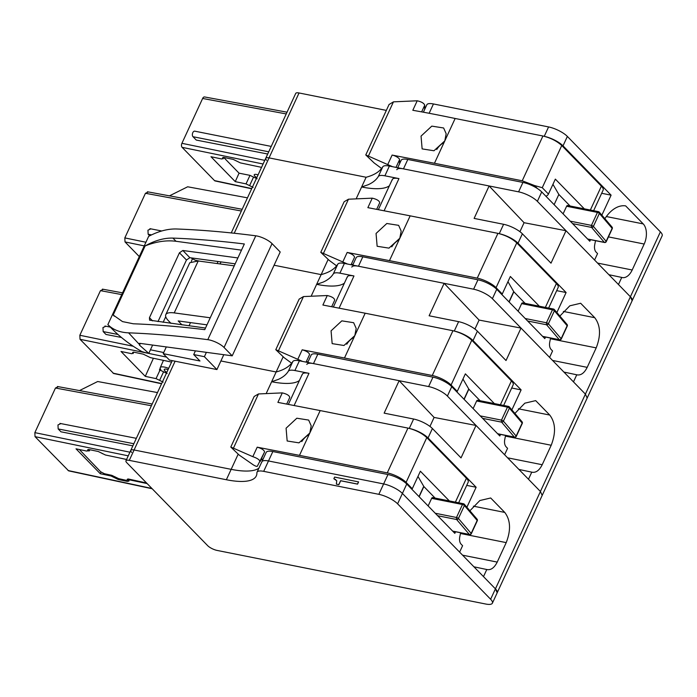 <?xml version="1.0" encoding="UTF-8"?>
<svg xmlns="http://www.w3.org/2000/svg" width="697" height="697" viewBox="0 0 697 697"><rect width="100%" height="100%" fill="white"/><g stroke="black" fill="none" stroke-linecap="round" stroke-linejoin="round"><path stroke-width="1.05" d="M233.678 469.822A67.531 20.474 -155.2 0 0 258.909 468.14A67.531 20.474 -155.2 0 1 231.16 469.342A67.531 20.474 -155.2 0 0 233.678 469.822M455.55 531.785L454.836 533.344L406.752 484.023A15.012 4.548 -155.2 0 0 387.976 474.526L272.841 451.551L268.493 460.961A15.012 4.548 -155.2 0 0 261.837 461.815A15.012 4.548 -155.2 0 0 261.706 462.486M406.752 484.023L402.404 493.441A15.012 4.548 -155.2 0 0 383.629 483.936L268.493 460.961L383.629 483.936L378.828 494.321L263.693 471.346A15.012 4.548 -155.2 0 0 257.036 472.2A15.012 4.548 -155.2 0 0 256.905 472.871A67.531 20.474 -155.2 0 1 256.304 475.894A67.531 20.474 -155.2 0 1 226.359 479.736L129.285 460.368A7.501 2.274 -155.2 0 0 125.957 460.795A7.501 2.274 -155.2 0 0 126.837 462.756L207.671 545.664A7.501 2.274 -155.2 0 0 217.081 550.421L485.739 604.029A15.012 4.548 -155.2 0 0 492.396 603.175A15.012 4.548 -155.2 0 0 490.627 599.246L397.604 503.826A15.012 4.548 -155.2 0 0 378.828 494.321M460.595 532.796L459.706 537.143C459.245 540.236 459.715 542.588 461.118 544.191L462.59 545.699L459.619 552.12L402.404 493.441L495.428 588.86L490.627 599.246M597.564 263.083L632.188 269.992A15.012 8.887 -78.7 0 1 622.282 277.563A15.012 8.887 -78.7 0 1 621.741 277.423L618.466 284.524L630.393 296.765L632.153 300.695L497.188 592.79A15.012 4.548 -155.2 0 0 495.428 588.86L630.393 296.765A15.012 4.548 -155.2 0 1 632.162 300.695A15.012 4.548 -155.2 0 1 632.135 300.738M175.104 361.212L134.085 449.983L231.16 469.342L134.085 449.983A7.501 2.274 -155.2 0 0 130.757 450.41A7.501 2.274 -155.2 0 0 131.637 452.37M336.355 484.145L338.855 484.703L340.676 480.764L357.57 484.136L358.598 481.915L334.621 477.079L333.854 478.734L336.738 480.738L336.355 484.145L338.786 484.633L340.606 480.686L357.5 484.058L358.528 481.845M333.854 478.734L335.797 479.649M127.847 478.987L127.516 479.702L128.701 479.074L146.588 483.012M118.438 457.729L126.549 459.515M128.204 478.987L127.638 480.198L127.516 479.702L126.323 480.338L118.682 478.656L111.842 475.354L104.402 473.707L100.656 471.764L79.388 449.556M127.516 479.702L127.385 479.205M101.614 453.067L102.433 453.703M101.596 453.12L98.172 451.464M89.469 450.915L89.643 449.696M89.347 450.419L88.022 451.02M152.181 488.754L68.646 470.858L35.042 436.662L34.85 432.637L55.464 388.02L58.06 386.852M88.092 450.933L87.892 450.323L86.768 451.081L76.017 448.824L100.29 473.725L111.05 475.99L114.613 477.733L115.031 476.826M126.584 459.436L105.404 454.993L98.286 451.508L89.016 449.565L87.892 450.323L87.7 449.713M128.405 480.067L128.605 480.669L129.729 479.911L147.128 483.57M114.613 477.733L118.176 479.475L127.481 481.427L128.605 480.669L128.806 481.27M132.866 445.853L60.961 431.809L58.173 428.951L57.982 424.926L60.569 423.759M100.29 473.725L101.03 472.096M157.478 392.568L97.685 381.52L79.484 390.581M220.897 360.959L276.143 371.98L220.897 360.959M266.498 392.864L271.647 381.721L278.103 379.49C282.799 377.417 286.214 374.664 288.331 371.231C289.15 370.081 291.337 369.846 294.909 370.525L299.405 360.793C295.842 360.114 293.646 360.349 292.836 361.499C289.804 366.343 284.245 369.846 276.143 371.98L271.647 381.721A67.531 20.474 -155.2 0 0 299.405 380.51M299.405 360.793L399.137 380.684L434.1 417.433L476.025 425.44L540.419 491.49L542.179 495.419L540.419 491.49L528.483 479.257L531.767 472.157L532.308 472.296M492.396 603.175L497.188 592.79L495.428 588.86L483.5 576.619L486.776 569.519L487.316 569.658M397.604 503.826L402.404 493.441A15.012 4.548 -155.2 0 0 383.629 483.936L387.976 474.526M263.693 471.346L268.493 460.961A15.012 4.548 -155.2 0 0 261.837 461.815L257.036 472.2M129.285 460.368L134.085 449.983A7.501 2.274 -155.2 0 0 130.757 450.41L125.957 460.795M399.137 380.684L384.143 413.138L413.626 419.028L409.296 428.385M294.909 370.525L308.98 373.331C304.589 372.529 302.324 373.034 302.193 374.855M429.953 426.416L434.1 417.433M413.626 419.028A15.012 4.548 -155.2 0 1 432.401 428.524L461.031 457.894L476.025 425.44M473.925 566.8L486.776 569.519C490.793 570.39 494.278 567.916 497.222 562.087L506.214 542.614C511.067 530.156 510.579 520.084 504.759 512.417L490.688 497.98L479.841 500.542L469.9 510.779M466.885 507.259L476.129 487.255L428.045 437.943A15.012 4.548 -155.2 0 0 410.455 428.699M272.841 451.551A15.012 4.548 -155.2 0 0 266.184 452.405L261.837 461.815M260.817 460.081A67.531 20.474 -155.2 0 0 263.257 458.731M476.129 487.255L466.711 485.382M452.641 531.097L469.334 534.425L456.422 519.274A1.499 1.037 -22.4 0 0 458.426 518.498A1.499 0.453 -155.2 0 0 456.483 517.488L435.25 513.253M456.422 519.274L456.483 517.488L462.477 504.506L431.643 498.355L428.132 505.952M431.643 498.355A1.499 0.889 -78.7 0 1 432.637 497.597L463.47 503.748L462.66 504.201A1.499 0.784 103.5 0 0 462.486 504.506M471.233 533.824A1.499 0.453 -155.2 0 0 471.294 533.754L477.288 520.772A1.499 0.453 -155.2 0 0 477.166 520.441L471.172 533.423A1.499 1.194 -40.5 0 1 469.334 534.425L452.78 531.236M406.09 482.394L426.791 437.603C421.851 433.125 415.578 429.953 407.954 428.089L320.184 410.577L309.825 432.994L299.492 455.368L387.262 472.88A15.012 4.548 24.8 0 1 406.09 482.394L412.284 488.736L420.378 471.216L449.356 500.934M419.15 496.743L423.863 486.55A18.009 5.463 24.8 0 0 423.75 486.34L417.973 476.417M423.863 486.55L435.12 498.094M426.791 437.603L466.424 478.255L455.385 502.136M411.125 488.51L412.284 488.736M458.661 502.79L468.184 482.185A15.012 4.548 -155.2 0 0 466.424 478.255M262.299 459.358L261.323 458.983M299.492 455.368L257.202 447.178L252.811 456.674L230.794 447.038L239.141 455.028L253.377 464.916C255.546 466.188 256.853 466.633 257.306 466.241L264.572 451.952C264.18 450.07 261.723 448.476 257.202 447.178M320.184 410.577L277.894 402.387L282.285 392.89C286.911 393.988 289.394 395.521 289.743 397.482L286.737 403.981L289.743 397.482M301.792 441.584A15.012 11.204 135.7 0 1 308.954 434.64M230.803 447.021L254.161 396.471L258.491 393.944L282.285 392.89M286.084 428.202L296.835 418.217L308.658 420.073L311.202 425.823L309.825 432.994L298.978 442.856L287.164 440.992L286.084 428.202M260.094 461.641C259.624 459.82 257.202 458.164 252.811 456.674M113.637 373.496L80.033 339.3L79.841 335.266L100.455 290.649L103.051 289.49M133.083 353.571L132.883 352.961L131.759 353.719L121.008 351.462L145.281 376.363L156.041 378.619L159.604 380.362L163.586 371.806L167.158 373.522M171.575 362.074L150.395 357.631L143.268 354.146L134.007 352.203L132.883 352.961L132.691 352.351M163.168 382.113L159.604 380.362M121.444 337.47L105.953 334.447L103.165 331.589L102.964 327.564L105.561 326.396M168.665 368.365A9.671 2.927 -155.2 0 0 164.536 367.101A9.671 2.927 -155.2 0 0 160.24 367.667A9.671 2.927 -155.2 0 0 160.641 369.288L159.43 369.968L160.014 370.09L156.041 378.619M145.281 376.363L153.401 358.258M163.586 371.806L160.014 370.09M274.087 265.226L321.134 274.618L274.087 265.226M311.481 295.502L316.638 284.35L323.094 282.128C327.79 280.046 331.197 277.293 333.323 273.869C334.133 272.719 336.329 272.483 339.901 273.163L344.396 263.422C340.824 262.743 338.637 262.978 337.818 264.128C334.795 268.981 329.228 272.475 321.134 274.618L316.638 284.35A67.531 20.474 -155.2 0 0 344.388 283.148M344.396 263.422L444.128 283.322L479.092 320.071L521.016 328.078L585.41 394.127L587.17 398.057L585.41 394.127L573.474 381.886L576.759 374.794L577.29 374.925M500.542 434.423L499.819 435.982L451.743 386.661L447.396 396.07L504.602 454.758L507.573 448.337L506.109 446.829C504.706 445.217 504.236 442.865 504.689 439.772L505.578 435.425M447.396 396.07A15.012 4.548 -155.2 0 0 428.62 386.565L313.476 363.599A15.012 4.548 -155.2 0 0 306.819 364.453M160.641 369.288L160.763 369.793M168.09 369.619A5.254 1.594 -155.2 0 0 166.583 369.201A5.254 1.594 -155.2 0 0 164.257 369.497A5.254 1.594 -155.2 0 0 166.827 372.346M444.128 283.322L429.125 315.776L458.609 321.657L454.287 331.023M339.901 273.163L353.971 275.968C349.58 275.167 347.315 275.672 347.184 277.493M474.945 329.054L479.092 320.071M458.609 321.657A15.012 4.548 -155.2 0 1 477.384 331.162L506.022 360.532L521.016 328.078M518.917 469.438L531.767 472.157C535.784 473.028 539.26 470.545 542.205 464.725L551.205 445.252C556.049 432.785 555.57 422.722 549.75 415.055L535.679 400.618L524.832 403.18L514.891 413.417M511.877 409.888L521.121 389.893L473.036 340.572A15.012 4.548 -155.2 0 0 455.437 331.336M451.743 386.661A15.012 4.548 -155.2 0 0 432.968 377.155L317.832 354.189A15.012 4.548 -155.2 0 0 311.176 355.034L307.743 362.457M306.793 362.266A67.531 20.474 -155.2 0 0 308.248 361.36M521.121 389.893L511.694 388.011M497.632 433.734L514.316 437.063L501.404 421.903A1.499 1.037 -22.4 0 0 503.408 421.136A1.499 0.453 -155.2 0 0 501.474 420.125L480.233 415.891M501.404 421.903L501.474 420.125L507.468 407.144L476.635 400.993L473.124 408.59M507.651 406.83A1.499 0.749 34.2 0 1 509.411 408.154L503.408 421.136L516.163 436.061L522.158 423.079L509.411 408.154A1.499 0.453 -155.2 0 0 507.468 407.144A1.499 0.784 103.5 0 1 507.651 406.83L508.462 406.395L477.628 400.235A1.499 0.889 -78.7 0 0 476.635 400.993M514.316 437.063L514.621 437.228A1.499 1.499 0 0 0 516.163 436.61A1.499 0.749 -145.8 0 0 516.163 436.061A1.499 1.194 -40.5 0 1 514.316 437.063M451.081 385.023L471.773 340.241C466.842 335.754 460.56 332.582 452.945 330.726L365.176 313.214L354.817 335.623L344.484 357.997L432.253 375.509A15.012 4.548 24.8 0 1 451.081 385.023L457.267 391.374L465.369 373.845L494.347 403.572M464.141 399.381L468.854 389.179A18.009 5.463 24.8 0 0 468.732 388.97L462.965 379.055M468.854 389.179L480.111 400.731M471.773 340.241L511.415 380.893L500.376 404.774M456.108 391.139L457.267 391.374M503.652 405.427L513.175 384.822A15.012 4.548 -155.2 0 0 511.415 380.893M307.29 361.996L306.314 361.621M344.484 357.997L302.184 349.807L297.802 359.312L275.785 349.676L284.132 357.666L291.634 363.198M309.555 354.59L306.079 362.118L309.555 354.59C309.172 352.708 306.715 351.114 302.184 349.807M365.176 313.214L322.885 305.025L327.268 295.528C331.894 296.626 334.386 298.15 334.726 300.119L331.72 306.619L334.726 300.119M346.784 344.213A15.012 11.204 135.7 0 1 353.945 337.278M275.794 349.659L299.152 299.109L303.483 296.573L327.268 295.528M331.066 330.84L341.826 320.855L353.649 322.702L356.193 328.461L354.817 335.623L343.969 345.494L332.155 343.63L331.066 330.84M302.559 361.421L297.802 359.312M166.322 346.923L163.211 353.658L169.484 360.088L216.924 369.558L223.789 354.703M210.241 317.78L174.215 312.901A24.012 7.284 24.8 0 0 165.799 314.643A24.012 7.284 24.8 0 0 168.613 320.934L171 323.373M165.799 314.643L189.793 262.717L198.209 260.974L234.236 265.853M206.39 352.342L204.387 356.69L193.714 354.564L199.978 360.994L163.211 353.658M216.924 369.558L204.387 356.69M190.508 322.615L189.035 325.813M206.983 324.837L178.179 320.942L182.004 324.863M195.421 350.861L193.714 354.564M204.752 329.664L244.342 243.976A825.405 250.267 -155.2 0 0 172.917 238.095C164.213 237.843 154.943 240.456 145.107 245.936L113.184 315.009L122.498 321.596L133.327 323.783A825.405 250.267 24.8 0 1 204.752 329.664M152.626 345.076L148.792 353.37A82.664 61.728 -44.3 0 1 141.857 351.558C130.583 345.163 120.415 337.374 111.354 328.182L107.869 324.61L148.661 236.335C158.507 231.177 167.811 228.729 176.559 228.991A825.405 250.267 -155.2 0 1 255.782 235.804A12.006 3.642 -155.2 0 1 272.048 243.619L280.203 251.983L232.214 355.836L224.059 347.472A12.006 3.642 -155.2 0 0 207.793 339.666A825.405 250.267 -155.2 0 0 128.588 332.844L138.703 343.726M148.792 353.37L139.513 345.154L138.964 343.482A4.504 1.368 -155.2 0 1 140.28 343.403L232.214 355.836M157.992 321.613L186.465 259.99L189.863 257.698L235.177 263.823M237.895 257.942L182.849 250.493L179.443 252.793L149.454 317.701L149.585 320.176L205.502 328.043M107.869 324.61C112.975 329.742 119.884 332.486 128.588 332.844M241.493 250.145L176.036 241.293L172.917 238.095M176.036 241.293C166.391 240.038 156.076 241.589 145.107 245.936M113.184 315.009L114.273 316.185M192.816 258.09L191.309 261.358M165.747 316.691L163.142 322.31M590.516 239.69L589.801 241.249L541.717 191.928L537.37 201.346L594.585 260.025L597.556 253.603L596.083 252.096A7.501 4.443 -78.7 0 1 594.672 245.048A45.026 26.652 -78.7 0 1 595.56 240.7M537.37 201.346A15.012 4.548 -155.2 0 0 518.594 191.841L403.458 168.866A15.012 4.548 -155.2 0 0 396.802 169.72M386.347 110.396L299.048 92.971L269.051 157.888L366.125 177.256L269.051 157.888A7.501 2.274 -155.2 0 0 265.723 158.315A7.501 2.274 -155.2 0 0 266.602 160.275M632.162 300.695L662.15 235.778A15.012 4.548 -155.2 0 0 660.39 231.857L630.393 296.765L566.008 230.716L524.074 222.709L489.111 185.96L389.388 166.06C385.816 165.381 383.62 165.616 382.81 166.766C379.787 171.619 374.219 175.113 366.125 177.256L361.621 186.988A67.531 20.474 -155.2 0 0 389.379 185.785M601.859 215.164L611.095 195.16L563.019 145.847A15.012 4.548 -155.2 0 0 545.437 136.612M604.874 218.684A37.516 22.208 -78.7 0 1 625.653 205.885L643.218 223.903A15.012 8.887 -78.7 0 1 644.185 244.028L632.188 269.992M423.384 112.2L426.791 104.811A15.012 4.548 -155.2 0 1 433.447 103.958L548.591 126.932A15.012 4.548 -155.2 0 1 567.367 136.429L660.39 231.857M621.741 277.423L608.899 274.714M541.717 191.928A15.012 4.548 -155.2 0 0 522.942 182.431L518.594 191.841M397.726 167.724L401.15 160.31A15.012 4.548 -155.2 0 1 407.806 159.456L522.942 182.431M299.048 92.971A7.501 2.274 -155.2 0 0 295.72 93.398L231.247 232.929M223.737 157.461L239.054 173.17L249.996 175.356L246.015 183.895L235.264 181.629L210.982 156.729L221.742 158.986L223.981 157.47L233.251 159.413L240.378 162.898L261.549 167.341M257.141 178.798L249.996 175.356M258.064 174.886A5.254 1.594 -155.2 0 0 256.566 174.477A5.254 1.594 -155.2 0 0 254.239 174.764A5.254 1.594 -155.2 0 0 256.801 177.613M253.142 187.38L246.015 183.895M223.057 158.838L223.275 157.383M222.665 157.618L222.857 158.228M251.652 188.774L215.129 180.95A3.006 1.769 -77.9 0 1 214.537 180.61L182.109 147.337A3.006 1.803 -78.4 0 1 181.917 143.312L202.635 98.469A3.006 1.786 -79.5 0 1 204.596 96.953L287.033 112.191M267.709 154.02L196.275 140.071L192.991 136.708A3.006 1.777 -78.7 0 1 192.59 133.205A3.006 1.777 -78.7 0 1 194.777 131.167L271.22 146.414M611.095 195.16L601.677 193.287M235.264 181.629L239.054 173.17M570.085 205.998L558.846 194.463L554.132 204.657M522.227 180.784L542.928 135.993L455.15 118.481L434.458 163.272L522.227 180.784L534.503 185.533L542.257 187.702L548.443 194.045L555.343 179.12L584.321 208.839M552.939 184.322L558.846 194.463M593.626 210.694L603.149 190.089A15.012 4.548 -155.2 0 0 601.389 186.16L590.35 210.041M542.928 135.993C550.543 137.858 556.816 141.029 561.756 145.507L601.389 186.16M548.443 194.045A3.006 2.239 135.7 0 1 545.847 196.162M455.15 118.481A818.243 248.097 -155.2 0 0 412.816 110.283L417.207 100.786C421.554 101.779 424.064 103.261 424.717 105.238L424.665 109.612M434.458 163.272L392.123 155.074A5.254 1.594 24.8 0 1 397.194 157.121A5.254 1.594 24.8 0 1 399.547 159.709L399.625 163.786M436.758 149.489A15.012 11.204 135.7 0 1 443.919 142.545M389.065 104.515L393.457 101.849L417.207 100.786M381.607 168.465L374.115 162.932L365.768 154.952L392.498 166.679M421.049 136.107L431.8 126.122L443.623 127.978L446.167 133.728L444.808 140.872L433.961 150.761L422.129 148.897L421.049 136.107M587.606 239.001L604.299 242.329L591.387 227.178A1.499 1.037 -22.4 0 0 593.391 226.412A1.499 0.453 -155.2 0 0 591.448 225.392L570.216 221.158M591.387 227.178L591.448 225.392L597.451 212.411L566.609 206.26L563.098 213.857M597.625 212.106A1.499 0.749 34.2 0 1 599.385 213.421L593.391 226.412L606.137 241.328L612.14 228.346L599.385 213.421A1.499 0.453 -155.2 0 0 597.451 212.411A1.499 0.784 103.5 0 1 597.625 212.106L598.444 211.661A1.499 1.499 0 0 1 599.289 212.149A1.499 1.194 -40.5 0 0 598.74 211.827M566.609 206.26A1.499 0.889 -78.7 0 1 567.602 205.502L598.435 211.653M604.299 242.329L604.595 242.495A1.499 1.499 0 0 0 606.137 241.876A1.499 0.749 -145.8 0 0 606.137 241.328A1.499 1.194 -40.5 0 1 604.299 242.329M144.244 245.884L125.024 241.929L139.304 256.583M125.024 241.929L124.824 237.904L145.446 193.287L148.034 192.119M191.823 258.526L195.387 260.269L199.804 261.192M150.552 229.025L147.956 230.193L148.147 234.218L149.689 235.804M247.461 197.835L187.667 186.787L169.467 195.848M234.227 233.251L269.051 157.888A7.501 2.274 -155.2 0 0 265.723 158.315M545.533 337.06L544.81 338.611L496.734 289.299L492.387 298.708L549.593 357.395L552.564 350.966L551.1 349.458C549.698 347.855 549.219 345.503 549.68 342.41L550.569 338.062M492.387 298.708A15.012 4.548 -155.2 0 0 473.603 289.203L358.467 266.237A15.012 4.548 -155.2 0 0 351.811 267.082M392.167 180.131C392.306 178.31 394.563 177.796 398.954 178.606L384.892 175.801C381.32 175.121 379.124 175.356 378.314 176.507C376.188 179.931 372.782 182.684 368.086 184.766L361.621 186.988L356.472 198.14M489.111 185.96L474.117 218.414L503.6 224.295L499.27 233.661M519.927 231.683L524.074 222.709M503.6 224.295A15.012 4.548 -155.2 0 1 522.375 233.8L551.005 263.17L566.008 230.716M563.908 372.076L576.759 374.794C580.767 375.657 584.252 373.183 587.196 367.354L596.196 347.881C601.041 335.423 600.553 325.36 594.741 317.693L580.662 303.256L569.815 305.817L559.883 316.055M556.868 312.526L566.103 292.531L518.028 243.209A15.012 4.548 -155.2 0 0 500.429 233.974M496.734 289.299A15.012 4.548 -155.2 0 0 477.959 279.793L362.815 256.818A15.012 4.548 -155.2 0 0 356.158 257.672L352.734 265.087M351.785 264.895A67.531 20.474 -155.2 0 0 353.24 263.997M566.103 292.531L556.685 290.649M542.623 336.363L559.308 339.692L546.396 324.541A1.499 1.037 -22.4 0 0 548.4 323.774A1.499 0.453 -155.2 0 0 546.457 322.763L525.224 318.52M546.396 324.541L546.457 322.763L552.46 309.782L521.626 303.622L518.115 311.228M552.634 309.468A1.499 0.749 34.2 0 1 554.403 310.792L548.4 323.774L561.146 338.698L567.149 325.717L554.403 310.792A1.499 0.453 -155.2 0 0 552.46 309.782A1.499 0.784 103.5 0 1 552.634 309.468L553.453 309.032L522.611 302.873A1.499 0.889 -78.7 0 0 521.626 303.622M559.308 339.692L559.613 339.857A1.499 1.499 0 0 0 561.146 339.239A1.499 0.749 -145.8 0 0 561.146 338.698A1.499 1.194 -40.5 0 1 559.308 339.692M496.072 287.661L516.765 242.87C511.833 238.391 505.552 235.22 497.937 233.356L410.167 215.843L389.466 260.634L477.245 278.147A15.012 4.548 24.8 0 1 496.072 287.661L502.258 294.003L510.352 276.482L539.33 306.201M509.132 302.01L513.837 291.816A18.009 5.463 24.8 0 0 513.724 291.607L507.947 281.684M513.846 291.816L525.102 303.361M516.765 242.87L556.398 283.531L545.368 307.412M501.099 293.777L502.258 294.003M548.644 308.065L558.158 287.46A15.012 4.548 -155.2 0 0 556.398 283.531M352.273 264.633L351.297 264.259M389.466 260.634L347.176 252.445L342.785 261.941L320.768 252.314L329.123 260.303L336.616 265.836M354.546 257.228L351.07 264.755L354.546 257.228C354.154 255.346 351.697 253.752 347.176 252.445M410.167 215.843L367.868 207.654L372.259 198.157C376.885 199.255 379.368 200.788 379.717 202.757L376.711 209.257L379.717 202.757M391.775 246.851A15.012 11.204 135.7 0 1 398.928 239.916M399.817 238.243L388.961 248.132L377.138 246.268L376.058 233.469L386.818 223.493L398.64 225.34L401.176 231.099L399.817 238.243M320.786 252.297L344.144 201.747L348.465 199.211L372.259 198.157M347.55 264.058L342.785 261.941M238.147 454.226L226.359 479.736M88.859 449.53L88.153 451.046M151.92 488.475L68.053 470.519M128.248 455.838L35.042 436.662M129.93 452.196L34.85 432.637M151.388 405.75L55.464 388.02M111.389 475.249L111.05 475.99M88.31 449.478L87.892 450.323M129.729 479.911L129.973 479.353M128.509 479.031L127.481 481.427M118.176 479.475L118.568 478.63M133.841 443.728L58.173 428.951M288.331 371.231L292.836 361.499M308.98 373.331L294.178 405.375M432.401 428.524L428.045 437.943M473.368 506.161L504.759 512.417M460.429 533.484L506.214 542.614M462.599 555.178L497.222 562.087M477.288 520.772A1.499 1.499 0 0 0 477.07 519.169A1.499 1.194 -40.5 0 1 477.166 520.441L464.42 505.517L458.426 518.498L471.172 533.423A1.499 0.453 -155.2 0 1 471.294 533.754A1.499 1.499 0 0 1 471.172 533.972A1.499 0.749 -145.8 0 0 471.172 533.423M462.66 504.201A1.499 0.749 34.2 0 1 464.42 505.517A1.499 0.453 -155.2 0 0 462.477 504.506M437.664 515.728L456.579 519.5A1.499 1.194 -40.5 0 0 458.426 518.498M464.42 505.517A1.499 1.194 -40.5 0 0 463.775 503.922M423.75 486.34L419.01 496.595M387.262 472.88L407.954 428.089M264.572 451.952L260.129 461.562M258.491 393.944L233.347 448.354M161.643 383.559L113.036 373.156M166.566 357.099L80.033 339.3M163.734 352.534L150.447 349.798M133.275 346.261L79.841 335.266M121.74 294.587L100.455 290.649M160.179 368.251L159.43 369.968M133.301 352.116L132.883 352.961M117.959 334.473L103.165 331.589M220.993 261.906L220.052 263.928M333.323 273.869L337.818 264.128M353.971 275.968L339.16 308.013M477.384 331.162L473.036 340.572M432.968 377.155L428.62 386.565M317.832 354.189L313.476 363.599M283.13 356.855L276.143 371.98M518.359 408.79L549.75 415.055M505.421 436.113L551.205 445.252M507.59 457.816L542.205 464.725M482.646 418.366L501.57 422.138A1.499 1.194 -40.5 0 0 503.408 421.136M509.411 408.154A1.499 1.194 -40.5 0 0 508.766 406.56M516.216 436.461A1.499 0.453 -155.2 0 0 516.277 436.392L522.28 423.41A1.499 0.453 -155.2 0 0 522.158 423.079A1.499 1.194 -40.5 0 0 522.062 421.807L509.307 406.882A1.499 1.499 0 0 0 508.479 406.386M516.163 436.61A1.499 1.499 0 0 0 516.277 436.392A1.499 0.453 -155.2 0 0 516.163 436.061M468.732 388.97L463.993 399.233M432.253 375.509L452.945 330.726M303.483 296.573L278.338 350.992M174.215 312.901L198.209 260.974M189.863 257.698L182.849 250.493M255.782 235.804L207.793 339.666M140.324 343.412L139.513 345.154M272.048 243.619L224.059 347.472M186.465 259.99L179.443 252.793M152.547 320.881L149.454 317.701M567.367 136.429L563.019 145.847M407.806 159.456L403.458 168.866M381.451 168.36L381.146 169.023M263.091 164.004L182.109 147.337M251.739 188.573L214.537 180.61M268.728 151.815L192.991 136.708M286.232 113.925L202.635 98.469M264.773 160.362L181.917 143.312M606.346 216.54L643.218 223.903M608.455 236.902L644.185 244.028M548.591 126.932L544.261 136.29M253.569 177.073L249.578 185.637M433.447 103.958L429.143 113.28M542.257 187.702L561.756 145.507M534.503 185.533L537.439 188.538M393.457 101.849L368.312 156.259M392.123 155.074L387.732 164.57M424.717 105.238L421.65 111.877M396.001 167.385L399.547 159.709M572.629 223.632L591.544 227.405A1.499 1.194 -40.5 0 0 593.391 226.412M599.385 213.421A1.499 1.194 -40.5 0 0 599.289 212.149L612.036 227.074A1.499 1.194 -40.5 0 1 612.14 228.346A1.499 0.453 -155.2 0 1 612.254 228.677L606.259 241.659A1.499 0.453 -155.2 0 0 606.137 241.328M145.926 242.242L124.824 237.904M241.371 211.017L145.446 193.287M151.554 234.889L148.147 234.218M378.314 176.507L382.81 166.766M384.892 175.801L389.388 166.06M398.954 178.606L384.152 210.651M522.375 233.8L518.028 243.209M477.959 279.793L473.603 289.203M362.815 256.818L358.467 266.237M328.121 259.493L321.134 274.618M563.35 311.428L594.741 317.693M550.412 338.751L596.196 347.881M552.573 360.454L587.196 367.354M527.638 320.995L546.561 324.776A1.499 1.194 -40.5 0 0 548.4 323.774M554.403 310.792A1.499 1.194 -40.5 0 0 553.758 309.198M561.207 339.09A1.499 0.453 -155.2 0 0 561.268 339.03L567.271 326.048A1.499 0.453 -155.2 0 0 567.149 325.717A1.499 1.194 -40.5 0 0 567.044 324.436L554.298 309.52A1.499 1.499 0 0 0 553.462 309.024M561.146 339.239A1.499 1.499 0 0 0 561.268 339.03A1.499 0.453 -155.2 0 0 561.146 338.698M513.724 291.607L508.984 301.862M477.245 278.147L497.937 233.356M348.465 199.211L323.33 253.621M152.19 404.016L57.424 386.504M88.789 449.521L88.083 450.95M128.396 480.085L128.823 479.1M172.237 360.637L130.757 450.41M136.342 438.326L59.951 423.41M302.324 374.184L288.41 404.295M477.07 519.169L464.315 504.245A1.499 1.499 0 0 0 463.488 503.757M469.621 534.599A1.499 1.499 0 0 0 471.172 533.972M161.556 383.759L113.628 373.496M122.541 292.853L102.415 289.133M133.78 352.159L133.075 353.579M110.283 327.093L104.942 326.048M218.039 261.506L217.107 263.536M160.24 367.667L163.455 360.366M347.315 276.822L333.401 306.933M522.28 423.41A1.499 1.499 0 0 0 522.062 421.807M497.763 433.874L514.621 437.237M223.754 157.426L223.049 158.855M389.126 104.376L365.768 154.952M612.254 228.677A1.499 1.499 0 0 0 612.036 227.074M587.745 239.141L604.604 242.504M242.173 209.283L147.407 191.771M161.739 230.986L149.933 228.677M392.306 179.46L378.393 209.562M567.271 326.048A1.499 1.499 0 0 0 567.044 324.436M542.754 336.503L559.613 339.866"/></g></svg>
